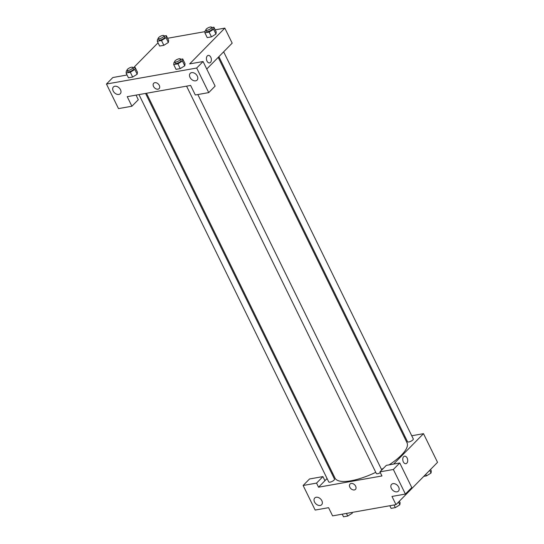<?xml version="1.0" encoding="UTF-8"?>
<svg xmlns="http://www.w3.org/2000/svg" width="544" height="544" viewBox="0 0 544 544"><rect width="100%" height="100%" fill="white"/><g stroke="black" fill="none" stroke-linecap="round" stroke-linejoin="round"><path stroke-width="0.82" d="M411.74 435.758L423.497 433.67L437.546 462.346L395.998 504.635L332.595 515.875L328.576 507.681L315.166 510.061L303.124 485.486L316.54 483.106L318.546 487.2L327.066 478.53M405.892 463.685A3.808 2.421 79.9 0 0 407.13 458A3.808 2.421 -100.1 0 1 405.899 463.685A3.808 2.421 -100.1 0 1 402.846 460.36A3.808 2.421 -100.1 0 1 404.566 456.185A3.808 2.421 -100.1 0 1 407.13 458A3.808 2.421 79.9 0 0 404.566 456.185M318.546 487.2L381.949 475.959L379.943 471.859L386.335 465.358L399.745 462.978L411.788 487.56L405.396 494.061L391.979 496.441L395.998 504.635M423.497 433.67L393.638 464.059M391.354 488.39A4.814 3.386 -135.5 0 0 398.439 491.116A4.814 3.386 -135.5 0 0 397.378 485.33A4.814 3.386 -135.5 0 0 391.578 484.371A4.814 3.386 -135.5 0 0 391.354 488.39M399.745 462.978L393.353 469.486L405.396 494.061M379.943 471.859L393.353 469.486M404.233 437.09L405.171 436.92M331.833 473.674L332.513 472.981M303.124 485.486L309.516 478.978L322.932 476.598L324.938 480.699M314.534 502.01A4.814 3.386 -135.5 0 0 321.626 504.737A4.814 3.386 -135.5 0 0 320.566 498.95A4.814 3.386 -135.5 0 0 314.758 497.991A4.814 3.386 -135.5 0 0 314.534 502.01M322.932 476.598L316.54 483.106M351.166 483.46A3.808 2.679 44.5 0 1 355.205 485.452A3.808 2.679 44.5 0 1 355.47 489.369A3.808 2.679 44.5 0 1 350.873 488.614A3.808 2.679 44.5 0 1 350.037 484.031A3.808 2.679 44.5 0 1 351.166 483.46M350.037 484.031A3.808 2.679 -135.5 0 0 350.873 488.614A3.808 2.679 -135.5 0 0 355.47 489.369M186.578 86.149L376.346 473.504A3.21 1.02 -26.1 0 0 380.331 472.654M138.978 94.588L328.739 481.943A3.21 1.02 -26.1 0 0 332.071 481.447A3.21 1.02 -26.1 0 0 334.506 479.121L145.554 93.425M218.885 56.671L407.538 441.755A3.21 1.02 -26.1 0 0 410.87 441.259A3.21 1.02 -26.1 0 0 413.297 438.933L223.652 51.816M146.492 93.255L335.009 478.081A40.1 12.764 -26.1 0 0 375.761 472.321M381.473 469.397A40.1 12.764 -26.1 0 0 383.438 468.296M389.082 464.868A40.1 12.764 -26.1 0 0 407.028 442.796L218.205 57.365M127.228 96.676L190.631 85.428L195.31 94.989L208.726 92.609L196.683 68.034L106.454 84.034L118.497 108.61L131.906 106.23L127.228 96.676M215.2 29.832L224.822 28.125L232.179 43.146L206.747 69.027M153.524 86.448A3.808 2.679 44.5 0 1 153.7 83.259A3.808 2.679 44.5 0 1 158.297 84.021A3.808 2.679 44.5 0 1 159.134 88.604A3.808 2.679 44.5 0 1 153.524 86.448M189.999 77.377A4.814 3.386 44.5 0 1 190.223 73.358A4.814 3.386 44.5 0 1 196.03 74.317A4.814 3.386 44.5 0 1 197.091 80.104A4.814 3.386 44.5 0 1 189.999 77.377M113.186 91.004A4.814 3.386 44.5 0 1 113.41 86.979A4.814 3.386 44.5 0 1 119.211 87.938A4.814 3.386 44.5 0 1 120.272 93.724A4.814 3.386 44.5 0 1 113.186 91.004M153.7 83.259A3.808 2.679 -135.5 0 0 153.524 86.442A3.808 2.679 -135.5 0 0 159.14 88.604M136.041 95.112L138.298 99.729L131.906 106.23M106.454 84.034L112.846 77.527L126.262 75.147L126.847 74.548M208.726 92.609L215.118 86.102L203.075 61.526L189.666 63.906L224.822 28.125M203.075 61.526L196.683 68.034M180.588 59.323L182.716 58.949L185.055 63.73L184.776 65.79M177.922 63.825L180.261 68.605L176.038 69.353L180.261 68.605L184.77 65.79L182.43 61.016L177.922 63.825L173.699 64.58L173.985 62.512L174.76 62.023M209.114 32.082L211.46 36.856L207.23 37.611L211.46 36.856L215.968 34.048L216.254 31.98L215.968 34.048L213.622 29.267L209.114 32.082L204.891 32.83L205.176 30.763L205.958 30.274M161.514 40.521L163.853 45.302L159.63 46.05L163.853 45.302L168.361 42.486L168.647 40.419L168.361 42.486L166.022 37.706L161.514 40.521L157.291 41.269L157.576 39.202L158.358 38.719M132.981 67.769L135.116 67.388L137.455 72.168L137.176 74.229M130.322 72.27L132.661 77.051L128.438 77.799L132.661 77.051L137.17 74.236L134.83 69.455L130.322 72.27L126.099 73.018L126.378 70.951L127.16 70.468M167.6 38.27L205.061 31.627M133.62 67.653L158.039 42.799M209.562 62.92A3.808 2.421 79.9 0 0 210.793 57.236A3.808 2.421 -100.1 0 1 209.562 62.92A3.808 2.421 -100.1 0 1 206.509 59.588A3.808 2.421 -100.1 0 1 208.23 55.413A3.808 2.421 -100.1 0 1 210.793 57.236A3.808 2.421 79.9 0 0 208.23 55.413M164.179 36.02L166.308 35.639L166.022 37.706M158.25 38.502L158.916 39.868A3.21 1.02 -26.1 0 0 162.248 39.372A3.21 1.02 -26.1 0 0 164.682 37.046L164.009 35.68A3.21 1.02 -26.1 0 0 161.745 35.727A3.21 1.02 -26.1 0 0 158.692 37.522A3.21 1.02 -26.1 0 0 158.25 38.502A3.21 1.02 -26.1 0 0 161.582 38.005A3.21 1.02 -26.1 0 0 164.009 35.68M157.291 41.269L159.63 46.05M166.308 35.639L168.647 40.419M211.779 27.581L213.908 27.2L213.622 29.267M205.85 30.063L206.523 31.423A3.21 1.02 -26.1 0 0 209.848 30.933A3.21 1.02 -26.1 0 0 212.282 28.601L211.609 27.241A3.21 1.02 -26.1 0 0 209.345 27.288A3.21 1.02 -26.1 0 0 206.292 29.084A3.21 1.02 -26.1 0 0 205.85 30.063A3.21 1.02 -26.1 0 0 209.182 29.566A3.21 1.02 -26.1 0 0 211.609 27.241M204.891 32.83L207.23 37.611M213.908 27.2L216.254 31.98M135.116 67.388L134.83 69.455M127.058 70.251L127.724 71.618A3.21 1.02 -26.1 0 0 131.056 71.121A3.21 1.02 -26.1 0 0 133.484 68.796L132.818 67.429A3.21 1.02 -26.1 0 0 130.553 67.476A3.21 1.02 -26.1 0 0 127.5 69.272A3.21 1.02 -26.1 0 0 127.058 70.251A3.21 1.02 -26.1 0 0 130.383 69.754A3.21 1.02 -26.1 0 0 132.818 67.429M126.099 73.018L128.438 77.799M137.455 72.168L137.17 74.236M182.716 58.949L182.43 61.016M174.658 61.805L175.324 63.172A3.21 1.02 -26.1 0 0 178.656 62.682A3.21 1.02 -26.1 0 0 181.084 60.35L180.418 58.983A3.21 1.02 -26.1 0 0 178.153 59.031A3.21 1.02 -26.1 0 0 175.1 60.826A3.21 1.02 -26.1 0 0 174.658 61.805A3.21 1.02 -26.1 0 0 177.983 61.316A3.21 1.02 -26.1 0 0 180.418 58.983M173.699 64.58L176.038 69.353M185.055 63.73L184.77 65.79M430.562 469.452L431.317 470.982L431.032 473.049L426.523 475.864L423.79 476.347M429.699 470.329L431.032 473.049M425.768 474.327L426.523 475.864M352.356 512.373L352.233 513.237L347.725 516.052L343.502 516.8L342.217 514.168M351.852 512.462L352.233 513.237M346.44 513.42L347.725 516.052M399.371 501.201L400.119 502.731L399.84 504.798L395.325 507.606L391.102 508.361L389.817 505.73M398.507 502.078L399.84 504.798M394.04 504.982L395.325 507.606M197.839 94.54L381.772 469.996"/></g></svg>
